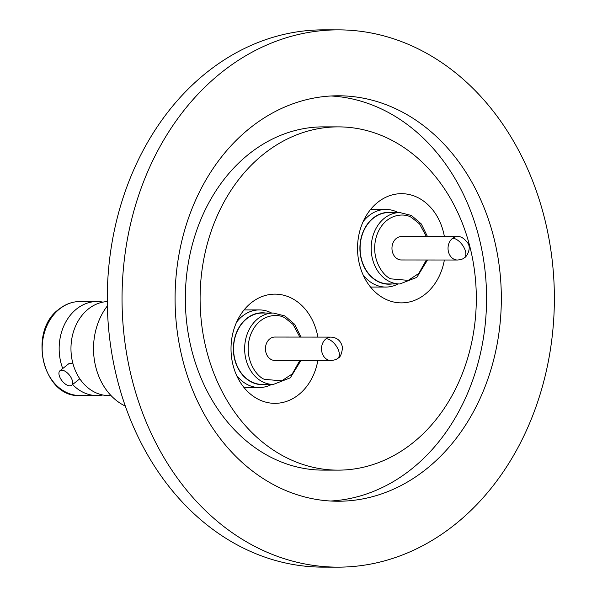 <?xml version="1.0" encoding="UTF-8"?>
<svg xmlns="http://www.w3.org/2000/svg" width="597" height="597" viewBox="0 0 597 597"><rect width="100%" height="100%" fill="white"/><g stroke="black" fill="none" stroke-linecap="round" stroke-linejoin="round"><path stroke-width="0.9" d="M107.288 301.589A47.014 37.827 90.1 0 0 88.431 308.947A47.014 37.827 90.1 0 0 76.909 373.879A47.014 37.827 90.1 0 0 108.744 395.572L111.027 395.58M62.73 368.528A47.014 37.827 -89.9 0 1 76.625 308.94A47.014 37.827 -89.9 0 1 97.035 301.537A47.014 37.827 -89.9 0 1 102.938 302.119M444.369 260.008A54.596 43.932 -89.9 0 1 401.408 302.873A54.596 43.932 -89.9 0 1 364.439 277.68A54.596 43.932 -89.9 0 1 362.954 222.024A54.596 43.932 -89.9 0 1 401.527 193.674A54.596 43.932 -89.9 0 1 438.497 218.868A54.596 43.932 -89.9 0 1 444.392 236.628M363.088 221.718A38.805 31.223 -89.9 0 1 369.058 215.562A38.805 31.223 -89.9 0 1 385.901 209.45A38.805 31.223 -89.9 0 1 398.147 212.577M392.095 283.956A35.932 28.91 -89.9 0 1 361.566 260.285A35.932 28.91 -89.9 0 1 373.259 217.98A35.932 28.91 -89.9 0 1 392.169 212.569M399.856 283.963L388.774 283.956A35.693 28.723 -89.9 0 1 364.61 267.478A35.693 28.723 -89.9 0 1 363.64 231.099A35.693 28.723 -89.9 0 1 388.856 212.562L399.93 212.577A35.693 28.723 -89.9 0 0 374.715 231.114A35.693 28.723 -89.9 0 0 375.685 267.493A35.693 28.723 -89.9 0 0 388.714 281.157A35.693 28.723 -89.9 0 0 399.856 283.963L416.84 277.344L427.482 259.993M457.429 260.023L401.356 259.964A11.694 9.41 -89.9 0 1 393.438 254.568A11.694 9.41 -89.9 0 1 393.124 242.651A11.694 9.41 -89.9 0 1 401.378 236.584L457.459 236.643C460.847 236.143 464.376 238.412 468.055 243.434C471.518 249.091 466.235 257.344 464.362 257.762C463.376 258.904 461.063 259.658 457.429 260.023A11.694 9.41 -89.9 0 1 449.511 254.628A11.694 9.41 -89.9 0 1 452.66 238.27A11.694 9.41 -89.9 0 1 457.459 236.643M107.356 305.948A61.566 49.536 90.1 0 0 101.303 381.759A61.566 49.536 90.1 0 0 125.333 406.094M71.312 378.035A9.328 4.664 51.5 0 1 71.573 385.334A9.328 4.664 51.5 0 1 60.237 378.02A9.328 4.664 51.5 0 1 59.976 370.722A9.328 4.664 51.5 0 1 71.312 378.035M102.833 394.99A47.014 37.827 -89.9 0 1 96.93 395.565A47.014 37.827 -89.9 0 1 72.603 384.513M317.85 360.484A54.596 43.932 -89.9 0 1 274.889 403.341A54.596 43.932 -89.9 0 1 237.919 378.147A54.596 43.932 -89.9 0 1 236.434 322.499A54.596 43.932 -89.9 0 1 275.008 294.142A54.596 43.932 -89.9 0 1 311.977 319.343A54.596 43.932 -89.9 0 1 317.873 337.104M271.545 384.438A38.805 31.223 -89.9 0 1 259.299 387.528A38.805 31.223 -89.9 0 1 236.509 375.214M265.568 384.431A35.932 28.91 -89.9 0 1 235.046 360.76A35.932 28.91 -89.9 0 1 246.733 318.455A35.932 28.91 -89.9 0 1 265.65 313.037M236.569 322.186A38.805 31.223 -89.9 0 1 242.539 316.029A38.805 31.223 -89.9 0 1 259.382 309.925A38.805 31.223 -89.9 0 1 271.628 313.044M262.255 384.423A35.693 28.723 -89.9 0 1 238.084 367.953A35.693 28.723 -89.9 0 1 237.113 331.574A35.693 28.723 -89.9 0 1 262.329 313.037L273.411 313.044A35.693 28.723 -89.9 0 0 248.188 331.581A35.693 28.723 -89.9 0 0 249.165 367.968A35.693 28.723 -89.9 0 0 262.195 381.632A35.693 28.723 -89.9 0 0 273.329 384.438L262.255 384.423M326.141 338.738A11.694 9.41 -89.9 0 0 322.992 355.103A11.694 9.41 -89.9 0 0 330.91 360.498L274.836 360.439A11.694 9.41 -89.9 0 1 266.919 355.043A11.694 9.41 -89.9 0 1 266.598 343.126A11.694 9.41 -89.9 0 1 274.859 337.051L330.932 337.118A11.694 9.41 -89.9 0 0 326.141 338.738A11.694 5.97 -126.3 0 1 336.895 347.014A11.694 5.97 -126.3 0 1 337.835 358.23C340.156 357.64 341.73 354.088 342.544 347.581C341.103 340.969 337.23 337.484 330.932 337.118M338.499 29.865L323.731 29.85A268.643 216.166 90.1 0 0 133.937 169.354A268.643 216.166 90.1 0 0 141.243 443.175A268.643 216.166 90.1 0 0 323.141 567.135L337.909 567.15A268.643 216.166 -89.9 0 1 156.018 443.19A268.643 216.166 -89.9 0 1 148.705 169.369A268.643 216.166 -89.9 0 1 338.499 29.865A268.643 216.166 -89.9 0 1 520.397 153.825A268.643 216.166 -89.9 0 1 527.703 427.646A268.643 216.166 -89.9 0 1 337.909 567.15M338.395 126.877L323.626 126.862A171.63 138.101 90.1 0 0 202.368 215.987A171.63 138.101 90.1 0 0 207.04 390.923A171.63 138.101 90.1 0 0 323.253 470.123L338.021 470.137A171.63 138.101 90.1 0 0 459.272 381.013A171.63 138.101 90.1 0 0 454.608 206.077A171.63 138.101 90.1 0 0 338.395 126.877A171.63 138.101 90.1 0 0 217.136 216.002A171.63 138.101 90.1 0 0 221.808 390.945A171.63 138.101 90.1 0 0 338.021 470.137M475.697 189.331A202.726 163.123 90.1 0 0 338.432 95.781A202.726 163.123 90.1 0 0 195.204 201.055A202.726 163.123 90.1 0 0 200.719 407.691A202.726 163.123 90.1 0 0 337.984 501.234A202.726 163.123 90.1 0 0 481.212 395.96A202.726 163.123 90.1 0 0 475.697 189.331M330.604 501.017A202.726 163.123 90.1 0 0 468.182 391.893A202.726 163.123 90.1 0 0 460.929 189.309A202.726 163.123 90.1 0 0 331.044 95.983M72.827 363.155L69.088 363.491L59.976 370.722M398.072 283.963A38.805 31.223 -89.9 0 1 385.819 287.06A38.805 31.223 -89.9 0 1 363.036 274.739M426.362 259.993L418.758 273.478L408.221 280.366L390.968 278.866C383.356 276.321 369.394 258.188 376.752 235.367C384.789 212.898 404.982 212.674 411.766 217.674L419.587 223.965L426.392 236.606M452.66 238.27A11.694 5.97 53.7 0 1 463.421 246.539A11.694 5.97 53.7 0 1 464.362 257.762M48.111 373.849A47.014 37.827 90.1 0 0 79.946 395.542C42.947 397.938 27.343 331.283 59.17 309.067C65.506 304.089 72.468 301.575 80.05 301.515A47.014 37.827 90.1 0 0 59.64 308.918A47.014 37.827 90.1 0 0 48.111 373.849M299.843 360.461L292.231 373.953L281.694 380.834L264.449 379.341C256.829 376.797 242.875 358.655 250.233 335.835C258.262 313.365 278.463 313.141 285.247 318.149L293.06 324.44L299.866 337.081M427.504 236.606L421.31 223.965L411.445 215.472L399.93 212.577M300.985 337.081L294.784 324.44L284.926 315.947L273.411 313.044M330.91 360.498C334.402 360.178 336.708 359.424 337.835 358.23M385.901 209.45L370.603 209.435M79.811 378.796L71.573 385.334M96.93 395.565L79.946 395.542M259.299 387.528L243.994 387.513M300.955 360.461L290.321 377.819L273.329 384.438M259.382 309.925L244.083 309.91M97.035 301.537L80.05 301.515M385.819 287.06L370.521 287.045"/></g></svg>
